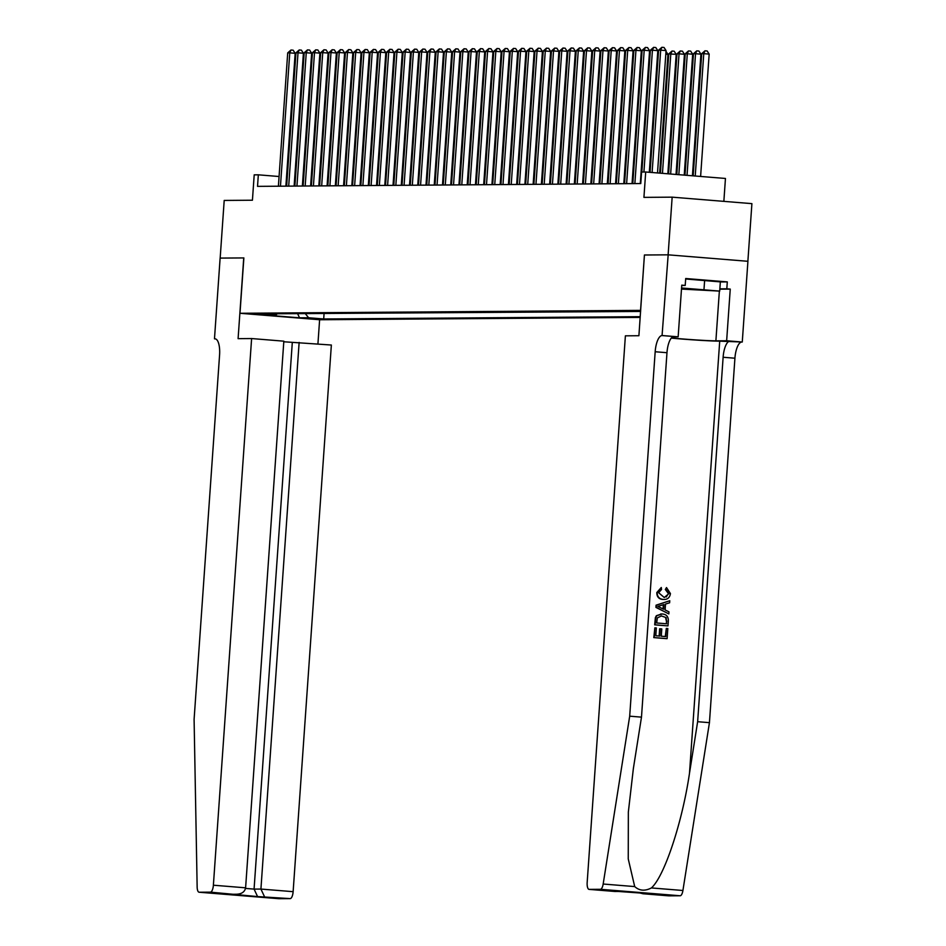 <?xml version="1.0" encoding="UTF-8"?>
<svg xmlns="http://www.w3.org/2000/svg" width="946" height="946" viewBox="0 0 946 946"><rect width="100%" height="100%" fill="white"/><g stroke="black" fill="none" stroke-linecap="round" stroke-linejoin="round"><path stroke-width="1.42" d="M640.643 310.867L638.869 310.891L640.631 311.151M723.856 201.356L725.452 178.463L645.704 171.995L641.589 172.03L640.773 183.559L257.525 186.362L258.329 174.821L254.202 174.856L252.428 200.221L224.202 200.434L220.17 258.092L243.867 257.927L239.988 313.28L640.678 310.371M747.872 261.297L751.904 203.638L672.157 197.158L668.124 254.829L644.427 255.006L640.56 310.359M239.988 313.28L319.736 319.748L640.194 317.418M264.644 314.781L250.808 313.741L264.679 314.415M640.608 311.459L260.765 313.871L275.854 315.101L277.308 313.753M305.227 313.552L308.609 317.75L323.698 318.979L640.241 316.674M308.609 317.75L299.551 317.821L266.784 315.16L275.854 315.101M645.704 171.995L643.93 197.371L672.157 197.158M287.265 177.174L286.508 177.115M279.07 176.512L258.329 174.821M633.406 174.951L632.649 174.951M625.164 175.01L624.407 175.01M616.922 175.069L616.165 175.069M608.68 175.128L607.923 175.128M600.438 175.187L599.681 175.187M592.196 175.246L591.439 175.258M583.954 175.306L583.197 175.317M575.712 175.365L574.955 175.377M567.47 175.424L566.713 175.436M559.228 175.483L558.471 175.495M550.986 175.542L550.229 175.554M542.744 175.613L541.987 175.613M534.502 175.672L533.745 175.672M526.26 175.731L525.503 175.731M518.018 175.79L517.261 175.79M509.776 175.85L509.019 175.85M501.534 175.909L500.777 175.909M493.292 175.968L492.535 175.98M485.05 176.027L484.293 176.039M476.808 176.086L476.051 176.098M468.566 176.145L467.809 176.157M460.324 176.204L459.567 176.216M452.082 176.275L451.325 176.275M443.84 176.334L443.083 176.334M435.598 176.394L434.841 176.394M427.356 176.453L426.599 176.453M419.113 176.512L418.357 176.512M410.871 176.571L410.115 176.571M402.629 176.63L401.873 176.63M394.387 176.689L393.631 176.701M386.145 176.748L385.389 176.76M377.903 176.807L377.147 176.819M369.661 176.867L368.905 176.878M361.419 176.926L360.663 176.937M353.177 176.997L352.42 176.997M344.935 177.056L344.178 177.056M336.693 177.115L335.936 177.115M328.451 177.174L327.694 177.174M320.209 177.233L319.452 177.233M311.967 177.292L311.21 177.292M303.725 177.351L302.968 177.363M295.483 177.41L294.726 177.422M324.088 313.41L323.698 318.979M297.564 313.599L299.551 317.821M644.427 255.006L638.905 335.724L625.389 335.83L587.17 882.476A6.941 2.46 -85.4 0 0 589.074 889.382A6.941 2.46 -85.4 0 0 589.157 889.382L600.403 889.299A6.941 2.46 -85.4 0 0 603.17 884.025L629.693 716.181L655.176 351.746A16.188 5.747 94.6 0 1 662.07 335.558L668.172 254.829L644.557 254.994M285.881 186.149L295.164 53.307L289.772 52.87L280.454 186.185M287.714 52.881L290.99 50.008L289.772 52.87L287.714 52.881L278.396 186.208M290.99 50.008L293.142 50.185L295.164 53.307M336.882 56.689L336.126 56.63M336.315 53.792L337.001 54.856M681.51 288.755L710.079 290.54L681.534 288.376M685.661 278.987L720.344 281.884L719.693 291.108L681.487 289.074M681.569 287.986L719.693 291.108M704.64 280.217L703.99 289.441M251.612 338.55L213.382 885.208L245.605 887.821L283.835 341.175L251.612 338.55L238.096 338.656L243.737 257.927L220.122 258.092L214.482 338.822L215.558 338.916M283.788 341.766L331.36 345.03L293.13 891.676A6.941 2.46 94.6 0 1 290.174 898.617L278.928 898.7A6.941 2.46 94.6 0 1 278.845 898.7L199.098 892.22A6.941 2.46 -85.4 0 1 197.146 886.981L194.096 719.362L219.578 354.927A16.188 5.747 -85.4 0 0 215.12 338.834A16.188 5.747 -85.4 0 0 214.931 338.822L214.482 338.822M290.174 898.617L257.584 896.583L210.426 892.149L199.18 892.232L278.928 898.7M319.618 319.736L317.927 343.93M299.137 342.417L260.919 889.063L293.13 891.676M210.426 892.149A6.941 2.46 -85.4 0 0 213.382 885.208M292.302 342.464L254.072 889.11L260.919 889.063L264.419 896.524M257.584 896.583L254.072 889.11L245.534 888.424M229.346 894.289L236.193 894.242C241.608 894.1 244.754 891.96 245.605 887.821M666.315 628.404L667.817 628.522L667.107 638.645L654.171 637.592L654.857 627.837L656.347 627.955L655.803 635.759L659.776 636.079L660.284 628.806L661.786 628.936L661.278 636.209L665.748 636.563L666.315 628.404L665.263 636.528M660.284 628.806L659.634 628.818L659.137 636.031M654.857 627.837L653.804 637.592A30.13 0.887 -176 0 0 666.729 638.645L667.107 638.645M661.597 613.989L656.358 615.716L655.365 617.655L654.691 624.821A30.13 0.887 -176 0 0 667.628 625.874L655.07 624.821L655.755 617.655L656.82 615.716L662.259 613.978C666.398 614.297 668.42 616.603 668.349 620.907L667.994 625.862M666.516 587.561L670.43 593.556C669.78 597.777 667.391 599.74 663.252 599.433C659.279 599.019 657.257 596.713 657.163 592.527L661.289 587.49L661.55 589.476L658.641 592.74L664.269 597.505L668.917 593.627L665.949 589.476L666.516 587.561L665.322 589.488L668.444 593.627L666.209 597.009M661.289 587.49L656.808 592.527C656.796 596.713 658.723 599.019 662.59 599.433L664.033 599.457L662.59 599.433M671.282 338.1A30.13 0.887 -176 0 0 719.717 341.151L742.267 342.026L747.919 261.297L668.172 254.829M629.693 716.181L641.483 717.139L633.359 768.601L628.345 812.046L628.25 858.933L634.707 886.579C639.366 890.825 644.924 891.286 651.392 887.939C664.305 876.587 682.314 822.393 689.504 773.166L697.64 721.703L723.122 357.257A16.188 5.747 94.6 0 1 730.016 341.068M669.756 600.734L656.075 605.18L655.921 607.379L668.834 613.919L656.288 607.379L656.441 605.18L669.756 600.734L669.614 602.803L665.523 604.056L665.109 609.957L668.976 611.849L668.834 613.919M697.64 721.703L709.441 722.661L734.924 358.215A16.188 5.747 94.6 0 1 741.818 342.026M662.07 335.558L673.871 336.516A16.188 5.747 94.6 0 0 666.977 352.704L641.483 717.139M589.157 889.382L649.985 893.71L643.15 893.769L668.905 895.85L680.15 895.767L600.403 889.299M651.392 887.939L682.917 890.493L709.441 722.661M662.519 335.558L678.152 336.823L681.759 285.16L685.211 285.432L681.747 285.467M720.332 281.943L727.297 281.896L685.696 278.514L685.211 285.432M727.297 281.896L726.812 288.814L730.253 289.098L726.646 340.761L742.267 342.026M671.423 337.935A26.027 0.769 -176 0 0 695.677 339.91A26.027 0.769 -176 0 0 715.886 340.844L726.646 340.761M678.152 336.823L672.677 336.859M682.917 890.493A6.941 2.46 94.6 0 1 680.15 895.767M730.253 289.098L719.835 289.169M719.847 288.861L726.812 288.814M614.912 891.475L621.759 891.428M643.15 893.769L639.295 892.847M665.949 589.476L665.322 589.488M660.178 607.533L663.654 609.248L663.986 604.518L657.86 606.398L660.178 607.533M663.323 604.719L663.028 608.928M660.686 613.954L662.259 613.978M666.161 617.596L661.431 615.941L657.316 617.915L656.701 622.988L666.646 623.792L666.161 617.596L661.207 615.893M666.847 620.943L666.161 623.757M665.606 617.608L666.351 620.943M294.123 186.09L303.406 53.248L298.014 52.81L288.696 186.126M295.956 52.822L299.232 49.949L298.014 52.81L295.956 52.822L286.638 186.149M299.232 49.949L301.384 50.126L303.406 53.248M302.365 186.031L311.648 53.189L306.256 52.751L296.938 186.066M304.198 52.763L307.474 49.89L306.256 52.751L304.198 52.763L294.88 186.078M307.474 49.89L309.626 50.055L311.648 53.189M310.607 185.972L319.89 53.13L314.498 52.692L305.18 186.007M312.44 52.704L315.716 49.831L314.498 52.692L312.44 52.704L303.122 186.019M315.716 49.831L317.868 49.996L319.89 53.13M318.849 185.913L328.132 53.071L322.74 52.633L313.422 185.948M320.682 52.645L323.958 49.76L322.74 52.633L320.682 52.645L311.364 185.96M323.958 49.76L326.11 49.937L328.132 53.071M345.124 56.63L344.368 56.571M344.557 53.733L345.243 54.785M353.366 56.571L352.61 56.512M352.811 53.674L353.485 54.726M361.609 56.512L360.852 56.453M361.053 53.615L361.727 54.667M369.851 56.453L369.094 56.393M369.295 53.555L369.969 54.608M327.091 185.854L336.374 53L330.982 52.574L321.664 185.889M328.924 52.586L332.2 49.7L330.982 52.574L328.924 52.586L319.606 185.901M332.2 49.7L334.352 49.878L336.374 53M378.093 56.393L377.336 56.334M377.537 53.496L378.211 54.549M335.333 185.794L344.616 52.941L339.224 52.503L329.906 185.83M337.166 52.527L340.442 49.641L339.224 52.503L337.166 52.527L327.848 185.842M340.442 49.641L342.594 49.819L344.616 52.941M386.335 56.334L385.578 56.263M385.779 53.437L386.453 54.49M343.575 185.723L352.858 52.881L347.466 52.444L338.148 185.771M345.408 52.468L348.684 49.582L347.466 52.444L345.408 52.468L336.09 185.783M348.684 49.582L350.836 49.76L352.858 52.881M394.577 56.275L393.82 56.204M394.021 53.366L394.707 54.43M351.817 185.664L361.1 52.822L355.708 52.385L346.39 185.712M353.65 52.408L356.926 49.523L355.708 52.385L353.65 52.408L344.332 185.723M356.926 49.523L359.078 49.7L361.1 52.822M402.819 56.204L402.062 56.145M402.263 53.307L402.949 54.371M360.059 185.605L369.342 52.763L363.95 52.326L354.632 185.653M361.892 52.337L365.168 49.464L363.95 52.326L361.892 52.337L352.574 185.664M365.168 49.464L367.32 49.641L369.342 52.763M411.061 56.145L410.304 56.086M410.505 53.248L411.191 54.312M368.301 185.546L377.584 52.704L372.204 52.267L362.874 185.593M370.134 52.278L373.41 49.405L372.204 52.267L370.134 52.278L360.816 185.605M373.41 49.405L375.562 49.582L377.584 52.704M419.303 56.086L418.546 56.027M418.747 53.189L419.433 54.253M376.543 185.487L385.826 52.645L380.446 52.207L371.116 185.522M378.376 52.219L381.652 49.346L380.446 52.207L378.376 52.219L369.058 185.546M381.652 49.346L383.804 49.523L385.826 52.645M427.545 56.027L426.788 55.968M426.989 53.13L427.675 54.194M384.786 185.428L394.068 52.586L388.688 52.148L379.358 185.463M386.618 52.16L389.894 49.287L388.688 52.148L386.618 52.16L377.3 185.487M389.894 49.287L392.046 49.464L394.068 52.586M435.787 55.968L435.03 55.909M435.231 53.071L435.917 54.135M393.028 185.369L402.31 52.527L396.93 52.089L387.6 185.404M394.86 52.101L398.136 49.227L396.93 52.089L394.86 52.101L385.542 185.428M398.136 49.227L400.288 49.405L402.31 52.527M444.029 55.909L443.272 55.849M443.473 53.011L444.159 54.064M401.27 185.31L410.552 52.468L405.172 52.03L395.842 185.345M403.102 52.042L406.378 49.168L405.172 52.03L403.102 52.042L393.784 185.357M406.378 49.168L408.53 49.334L410.552 52.468M452.271 55.849L451.514 55.79M451.715 52.952L452.401 54.005M409.512 185.25L418.794 52.408L413.414 51.971L404.084 185.286M411.344 51.983L414.62 49.109L413.414 51.971L411.344 51.983L402.026 185.298M414.62 49.109L416.772 49.275L418.794 52.408M460.513 55.79L459.756 55.731M459.957 52.893L460.643 53.946M417.754 185.191L427.036 52.349L421.656 51.912L412.326 185.227M419.586 51.924L422.862 49.038L421.656 51.912L419.586 51.924L410.268 185.239M422.862 49.038L425.014 49.216L427.036 52.349M468.755 55.731L467.998 55.672M468.199 52.834L468.885 53.887M425.996 185.132L435.278 52.278L429.898 51.841L420.568 185.168M427.829 51.864L431.104 48.979L429.898 51.841L427.829 51.864L418.51 185.18M431.104 48.979L433.256 49.157L435.278 52.278M476.997 55.672L476.24 55.613M476.441 52.775L477.127 53.827M434.238 185.061L443.52 52.219L438.14 51.782L428.81 185.109M436.071 51.805L439.346 48.92L438.14 51.782L436.071 51.805L426.752 185.12M439.346 48.92L441.498 49.097L443.52 52.219M485.239 55.613L484.482 55.542M484.683 52.716L485.369 53.768M442.48 185.002L451.762 52.16L446.382 51.723L437.052 185.049M444.313 51.746L447.588 48.861L446.382 51.723L444.313 51.746L434.994 185.061M447.588 48.861L449.74 49.038L451.762 52.16M493.481 55.554L492.724 55.483M492.925 52.645L493.611 53.709M450.722 184.943L460.004 52.101L454.624 51.663L445.294 184.99M452.555 51.687L455.83 48.802L454.624 51.663L452.555 51.687L443.236 185.002M455.83 48.802L457.982 48.979L460.004 52.101M501.723 55.483L500.966 55.424M501.167 52.586L501.853 53.65M458.964 184.884L468.246 52.042L462.866 51.604L453.536 184.931M460.797 51.616L464.072 48.743L462.866 51.604L460.797 51.616L451.479 184.943M464.072 48.743L466.224 48.92L468.246 52.042M509.965 55.424L509.208 55.365M509.409 52.527L510.095 53.591M467.206 184.825L476.488 51.983L471.108 51.545L461.778 184.86M469.039 51.557L472.314 48.684L471.108 51.545L469.039 51.557L459.721 184.884M472.314 48.684L474.466 48.861L476.488 51.983M518.207 55.365L517.45 55.306M517.651 52.468L518.337 53.532M475.448 184.766L484.73 51.924L479.35 51.486L470.02 184.801M477.281 51.498L480.556 48.624L479.35 51.486L477.281 51.498L467.963 184.825M480.556 48.624L482.708 48.802L484.73 51.924M526.449 55.306L525.692 55.246M525.893 52.408L526.579 53.473M483.69 184.707L492.972 51.864L487.592 51.427L478.262 184.742M485.523 51.439L488.798 48.565L487.592 51.427L485.523 51.439L476.205 184.766M488.798 48.565L490.95 48.743L492.972 51.864M534.691 55.246L533.934 55.187M534.135 52.349L534.821 53.402M491.932 184.647L501.214 51.805L495.834 51.368L486.504 184.683M493.765 51.38L497.04 48.506L495.834 51.368L493.765 51.38L484.447 184.707M497.04 48.506L499.192 48.672L501.214 51.805M500.174 184.588L509.456 51.746L504.076 51.309L494.746 184.624M502.007 51.321L505.282 48.447L504.076 51.309L502.007 51.321L492.689 184.636M505.282 48.447L507.434 48.613L509.456 51.746M508.416 184.529L517.699 51.687L512.318 51.25L502.988 184.565M510.249 51.261L513.524 48.388L512.318 51.25L510.249 51.261L500.931 184.576M513.524 48.388L515.676 48.553L517.699 51.687M542.933 55.187L542.176 55.128M542.377 52.29L543.063 53.343M551.175 55.128L550.418 55.069M550.619 52.231L551.305 53.283M559.417 55.069L558.66 55.01M558.861 52.172L559.547 53.224M516.658 184.47L525.941 51.628L520.56 51.19L511.23 184.505M518.491 51.202L521.766 48.317L520.56 51.19L518.491 51.202L509.173 184.517M521.766 48.317L523.918 48.494L525.941 51.628M567.659 55.01L566.902 54.951M567.103 52.113L567.789 53.165M524.9 184.411L534.183 51.557L528.802 51.119L519.472 184.446M526.733 51.143L530.008 48.258L528.802 51.119L526.733 51.143L517.415 184.458M530.008 48.258L532.16 48.435L534.183 51.557M575.901 54.951L575.144 54.892M575.345 52.054L576.031 53.106M533.142 184.34L542.425 51.498L537.044 51.06L527.714 184.387M534.975 51.084L538.25 48.199L537.044 51.06L534.975 51.084L525.657 184.399M538.25 48.199L540.403 48.376L542.425 51.498M584.143 54.892L583.386 54.821M583.587 51.995L584.273 53.047M541.384 184.281L550.667 51.439L545.286 51.001L535.956 184.328M543.217 51.025L546.492 48.14L545.286 51.001L543.217 51.025L533.899 184.34M546.492 48.14L548.645 48.317L550.667 51.439M592.385 54.833L591.628 54.762M591.829 51.924L592.515 52.988M549.626 184.222L558.909 51.38L553.528 50.942L544.198 184.269M551.459 50.954L554.734 48.08L553.528 50.942L551.459 50.954L542.141 184.281M554.734 48.08L556.887 48.258L558.909 51.38M600.627 54.762L599.87 54.702M600.071 51.864L600.757 52.929M557.868 184.163L567.151 51.321L561.77 50.883L552.44 184.21M559.701 50.895L562.976 48.021L561.77 50.883L559.701 50.895L550.383 184.222M562.976 48.021L565.129 48.199L567.151 51.321M608.869 54.702L608.112 54.643M608.313 51.805L608.999 52.87M566.11 184.103L575.393 51.261L570.012 50.824L560.682 184.139M567.943 50.836L571.218 47.962L570.012 50.824L567.943 50.836L558.625 184.163M571.218 47.962L573.371 48.14L575.393 51.261M617.111 54.643L616.354 54.584M616.556 51.746L617.241 52.81M574.352 184.044L583.635 51.202L578.254 50.765L568.924 184.08M576.185 50.777L579.46 47.903L578.254 50.765L576.185 50.777L566.867 184.103M579.46 47.903L581.613 48.08L583.635 51.202M625.353 54.584L624.597 54.525M624.798 51.687L625.483 52.751M582.594 183.985L591.877 51.143L586.496 50.706L577.166 184.021M584.427 50.717L587.703 47.844L586.496 50.706L584.427 50.717L575.109 184.044M587.703 47.844L589.855 48.021L591.877 51.143M633.595 54.525L632.839 54.466M633.04 51.628L633.725 52.68M590.836 183.926L600.119 51.084L594.738 50.646L585.408 183.962M592.669 50.658L595.945 47.785L594.738 50.646L592.669 50.658L583.351 183.973M595.945 47.785L598.097 47.95L600.119 51.084M641.837 54.466L641.081 54.407M641.282 51.569L641.967 52.621M599.078 183.867L608.361 51.025L602.98 50.587L593.65 183.902M600.911 50.599L604.187 47.726L602.98 50.587L600.911 50.599L591.593 183.914M604.187 47.726L606.339 47.891L608.361 51.025M650.079 54.407L649.323 54.348M649.524 51.51L650.209 52.562M607.32 183.808L616.603 50.966L611.222 50.528L601.893 183.843M609.153 50.54L612.429 47.667L611.222 50.528L609.153 50.54L599.835 183.855M612.429 47.667L614.581 47.832L616.603 50.966M658.321 54.348L657.565 54.289M657.766 51.451L658.451 52.503M615.562 183.749L624.845 50.907L619.464 50.469L610.135 183.784M617.395 50.481L620.671 47.596L619.464 50.469L617.395 50.481L608.077 183.796M620.671 47.596L622.823 47.773L624.845 50.907M659.658 173.13L667.959 54.395L665.807 54.229M666.008 51.391L667.959 54.395M623.804 183.69L633.087 50.836L627.706 50.398L618.377 183.725M625.637 50.422L628.913 47.537L627.706 50.398L625.637 50.422L616.319 183.737M628.913 47.537L631.065 47.714L633.087 50.836M667.841 173.792L676.201 54.336L668.751 53.922L660.414 173.189M662.46 173.355L670.809 53.898L672.015 51.037L674.179 51.214L676.201 54.336M668.751 53.922L672.015 51.037M632.046 183.619L641.329 50.777L635.948 50.339L626.619 183.666M633.879 50.363L637.155 47.477L635.948 50.339L633.879 50.363L624.561 183.678M637.155 47.477L639.307 47.655L641.329 50.777M676.035 174.454L684.443 54.277L679.051 53.839L676.993 53.851L668.597 173.851M670.643 174.017L679.051 53.839L680.257 50.978L682.421 51.155L684.443 54.277M676.993 53.851L680.257 50.978M640.288 183.559L649.571 50.717L644.191 50.28L634.861 183.607M642.121 50.304L645.397 47.418L644.191 50.28L642.121 50.304L632.803 183.619M645.397 47.418L647.549 47.596L649.571 50.717M684.23 175.128L692.685 54.218L687.293 53.78L685.235 53.792L676.792 174.525M678.838 174.691L687.293 53.78L688.499 50.918L690.663 51.096L692.685 54.218M685.235 53.792L688.499 50.918M649.311 172.29L657.813 50.658L652.433 50.221L643.919 172.006M650.363 50.233L653.639 47.359L652.433 50.221L650.363 50.233L641.849 172.03M653.639 47.359L655.791 47.537L657.813 50.658M692.425 175.79L700.927 54.159L695.535 53.721L693.477 53.733L684.987 175.187M687.033 175.353L695.535 53.721L696.741 50.859L698.905 51.037L700.927 54.159M693.477 53.733L696.741 50.859M657.505 172.952L666.055 50.599L660.675 50.162L652.113 172.515M658.605 50.173L661.881 47.3L660.675 50.162L658.605 50.173L650.068 172.349M661.881 47.3L664.033 47.477L666.055 50.599M700.608 176.453L709.169 54.099L703.777 53.662L701.719 53.674L693.17 175.85M695.227 176.015L703.777 53.662L704.983 50.8L707.147 50.978L709.169 54.099M701.719 53.674L704.983 50.8M689.504 773.166L719.717 341.151M723.122 357.257L734.924 358.215M666.977 352.704L655.176 351.746M603.17 884.025L634.707 886.579M719.362 291.12L715.886 340.844M589.074 889.382L615.042 891.487M649.713 893.698L621.877 891.439M642.866 893.745L668.822 895.85"/></g></svg>
